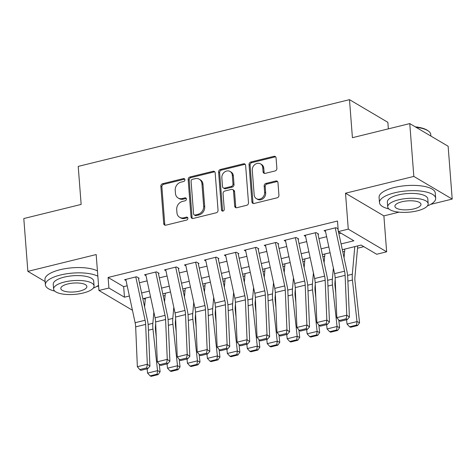 <?xml version="1.0" encoding="UTF-8"?>
<svg xmlns="http://www.w3.org/2000/svg" width="476" height="476" viewBox="0 0 476 476"><rect width="100%" height="100%" fill="white"/><g stroke="black" fill="none" stroke-linecap="round" stroke-linejoin="round"><path stroke-width="0.71" d="M184.926 179.696A1.547 1.309 -59.4 0 0 183.444 178.583L162.643 183.7A2.213 1.868 -59.4 0 0 160.846 186.259L163.72 223.589A2.213 1.868 -59.4 0 0 164.553 225.011A2.213 1.868 -59.4 0 0 165.838 225.184L186.64 220.067A1.547 1.309 -59.4 0 0 186.413 217.163L183.724 217.824A7.08 5.986 -59.4 0 1 179.613 217.282A7.08 5.986 -59.4 0 1 176.947 212.73L176.709 209.618A7.08 5.986 -59.4 0 1 182.463 201.437L185.152 200.777A1.547 1.309 -59.4 0 0 184.932 197.873L182.237 198.534A7.08 5.986 -59.4 0 1 178.125 197.992A7.08 5.986 -59.4 0 1 175.46 193.44L175.222 190.329A7.08 5.986 -59.4 0 1 180.975 182.147L183.671 181.487A1.547 1.309 -59.4 0 0 184.926 179.696M184.777 179.16A1.547 1.309 -59.4 0 0 184.486 179.196L163.679 184.313A2.213 1.868 -59.4 0 0 161.882 186.872L164.755 224.202A2.213 1.868 -59.4 0 0 165.13 225.219M187.746 217.734A1.547 1.309 -59.4 0 0 187.449 217.776L184.759 218.436L183.724 217.824M186.259 198.444A1.547 1.309 -59.4 0 0 185.967 198.486L183.278 199.146L182.237 198.534M275.074 170.944A2.213 1.868 -59.4 0 0 276.871 168.385L276.068 157.913A2.213 1.868 -59.4 0 0 275.235 156.491A2.213 1.868 -59.4 0 0 273.95 156.318L250.846 162.007A2.213 1.868 -59.4 0 0 249.049 164.559L251.923 201.889A2.213 1.868 -59.4 0 0 252.756 203.317A2.213 1.868 -59.4 0 0 254.035 203.484L277.139 197.802A2.213 1.868 -59.4 0 0 278.936 195.243L277.966 182.594A2.213 1.868 -59.4 0 0 277.133 181.172A2.213 1.868 -59.4 0 0 275.848 180.999L265.959 183.433A2.213 1.868 -59.4 0 0 264.162 185.991L264.644 192.262A5.92 5.004 -59.4 0 1 262.026 198.022A5.92 5.004 -59.4 0 1 256.397 198.647A5.92 5.004 -59.4 0 1 254.172 194.839L252.28 170.265A5.92 5.004 -59.4 0 1 254.898 164.506A5.92 5.004 -59.4 0 1 260.527 163.881A5.92 5.004 -59.4 0 1 262.752 167.689L263.067 171.782A2.213 1.868 -59.4 0 0 263.9 173.204A2.213 1.868 -59.4 0 0 265.186 173.377L275.074 170.944M409.765 123.593L448.136 146.251L452.2 199.075L413.828 176.417L409.765 123.593L352.418 137.695L349.491 99.662L78.219 166.398L81.146 204.43L23.8 218.538L27.864 271.362L96.182 254.553L98.943 290.479L108.921 288.022L108.106 277.46L337.49 221.031L338.299 231.598L348.277 229.14L386.649 251.804L376.677 254.255L361.117 245.069L342.315 249.698M413.828 176.417L345.511 193.22L348.277 229.14M215.176 172.889A2.213 1.868 -59.4 0 0 214.343 171.467A2.213 1.868 -59.4 0 0 213.058 171.3L189.954 176.983A2.213 1.868 -59.4 0 0 188.157 179.541L191.031 216.872A2.213 1.868 -59.4 0 0 191.864 218.294A2.213 1.868 -59.4 0 0 193.149 218.466L216.253 212.778A2.213 1.868 -59.4 0 0 218.05 210.225L215.176 172.889M220.4 169.492L243.504 163.809A2.213 1.868 -59.4 0 1 244.789 163.976A2.213 1.868 -59.4 0 1 245.622 165.404L248.496 202.734A2.213 1.868 -59.4 0 1 246.693 205.293L236.81 207.72A2.213 1.868 -59.4 0 1 235.525 207.554A2.213 1.868 -59.4 0 1 234.692 206.132L233.526 190.989A2.213 1.868 -59.4 0 0 232.693 189.567A2.213 1.868 -59.4 0 0 231.407 189.4L224.85 191.013A2.213 1.868 -59.4 0 0 223.054 193.565L224.261 209.327A1.547 1.309 -59.4 0 1 221.524 210.005L218.603 172.05A2.213 1.868 -59.4 0 1 220.4 169.492L221.435 170.105L244.539 164.422L243.504 163.809M27.864 271.362L45.125 281.554M139.159 278.276L136.57 276.746L124.599 279.692L126.051 280.548M159.109 273.373L156.515 271.838L144.549 274.783L146.001 275.64M179.053 268.464L176.459 266.935L164.494 269.874L165.945 270.737M198.998 263.555L196.41 262.026L184.438 264.971L185.89 265.828M218.948 258.652L216.354 257.117L204.388 260.063L205.84 260.919M238.892 253.744L236.298 252.215L224.333 255.154L225.785 256.017M258.837 248.835L256.249 247.306L244.277 250.251L245.729 251.108M278.787 243.932L276.193 242.397L264.228 245.342L265.679 246.199M298.732 239.023L296.137 237.494L284.172 240.434L285.624 241.296M318.676 234.115L316.088 232.585L304.116 235.531L305.568 236.388M108.106 277.46L123.659 286.647L127.181 285.779M139.409 282.768L147.126 280.87M159.359 277.865L167.07 275.967M179.303 272.956L187.02 271.058M199.248 268.048L206.965 266.155M219.198 263.145L226.909 261.247M239.142 258.236L246.86 256.338M259.087 253.327L266.804 251.435M279.037 248.424L286.748 246.526M298.982 243.516L306.699 241.618M318.926 238.607L326.643 236.715M338.876 233.704L340.989 233.18M325.519 231.479L324.067 230.622L336.032 227.677L338.097 228.896M163.256 295.989L165.101 295.536M183.2 291.086L185.045 290.634M203.151 286.177L204.989 285.725M223.095 281.268L224.94 280.816M243.04 276.366L244.884 275.913M262.99 271.457L264.829 271.005M282.934 266.548L284.779 266.096M302.879 261.645L304.723 261.193M322.829 256.737L324.668 256.284M342.774 251.828L344.618 251.376M357.524 248.204L363.807 246.657M143.788 298.529L145.245 299.392M388.362 128.853L387.863 122.326L349.491 99.662M345.511 193.22L383.882 215.884L399.049 212.153M430.673 204.371L452.2 199.075M383.882 215.884L386.649 251.804M96.569 286.558L98.603 286.058M341.072 243.926L353.858 240.785L338.299 231.598M108.921 288.022L124.474 297.208L129.377 296.001M141.61 292.996L149.321 291.098M161.554 288.087L169.272 286.189M181.505 283.178L189.216 281.28M201.449 278.276L209.16 276.377M221.394 273.367L229.111 271.469M241.344 268.458L249.055 266.566M261.288 263.555L269 261.657M281.233 258.647L288.95 256.748M301.183 253.738L308.894 251.846M321.127 248.835L328.839 246.937M132.441 310.257L98.943 290.479M330.082 252.702L322.365 254.6M310.138 257.611L302.421 259.509M290.187 262.52L282.476 264.418M270.243 267.423L262.526 269.321M250.299 272.332L242.581 274.23M230.348 277.24L222.637 279.138M210.404 282.143L202.687 284.041M190.459 287.052L182.742 288.95M170.509 291.961L162.798 293.853M150.565 296.863L142.848 298.761M123.659 286.647L124.474 297.208M178.125 197.992L179.166 198.605A7.08 5.986 -59.4 0 0 183.278 199.146M179.613 217.282L180.648 217.895A7.08 5.986 -59.4 0 0 184.759 218.436M214.801 171.878A2.213 1.868 -59.4 0 0 214.099 171.913L190.995 177.596A2.213 1.868 -59.4 0 0 189.192 180.148L192.066 217.484A2.213 1.868 -59.4 0 0 192.441 218.502M192.334 179.357A1.547 1.309 -59.4 0 0 191.072 181.148L193.595 213.914A1.547 1.309 -59.4 0 0 195.077 215.033L197.915 214.331A7.08 5.986 -59.4 0 0 203.674 206.156L201.949 183.754A7.08 5.986 -59.4 0 0 199.283 179.196A7.08 5.986 -59.4 0 0 195.172 178.661L192.334 179.357M194.178 214.914L195.214 215.527A1.547 1.309 -59.4 0 0 196.118 215.64L195.077 215.033M199.283 179.196L200.319 179.809A7.08 5.986 -59.4 0 1 202.984 184.367L204.71 206.768A7.08 5.986 -59.4 0 1 198.956 214.944L196.118 215.64M245.247 164.387A2.213 1.868 -59.4 0 0 244.539 164.422M232.693 189.567L233.728 190.18A2.213 1.868 -59.4 0 1 234.561 191.602L235.727 206.745A2.213 1.868 -59.4 0 0 236.102 207.756M221.435 170.105A2.213 1.868 -59.4 0 0 219.638 172.663L222.56 210.618A1.547 1.309 -59.4 0 0 222.714 211.16M232.318 175.281A5.92 5.004 -59.4 0 0 230.086 171.473A5.92 5.004 -59.4 0 0 224.464 172.098A5.92 5.004 -59.4 0 0 221.84 177.857L222.506 186.515A2.213 1.868 -59.4 0 0 223.339 187.937A2.213 1.868 -59.4 0 0 224.624 188.109L231.187 186.497A2.213 1.868 -59.4 0 0 232.984 183.938L232.318 175.281L233.353 175.894A5.92 5.004 -59.4 0 0 231.128 172.086L230.086 171.473M223.339 187.937L224.38 188.55A2.213 1.868 -59.4 0 0 225.666 188.722L224.624 188.109M233.353 175.894L234.019 184.551A2.213 1.868 -59.4 0 1 232.223 187.104L225.666 188.722M260.527 163.881L261.562 164.494A5.92 5.004 -59.4 0 1 263.793 168.302L264.109 172.395A2.213 1.868 -59.4 0 0 264.483 173.413M256.397 198.647L257.433 199.26A5.92 5.004 -59.4 0 0 263.061 198.635A5.92 5.004 -59.4 0 0 265.679 192.875L264.644 192.262M277.591 181.576A2.213 1.868 -59.4 0 0 276.883 181.612L267 184.045A2.213 1.868 -59.4 0 0 265.197 186.604L265.679 192.875M275.693 156.896A2.213 1.868 -59.4 0 0 274.985 156.931L251.881 162.613A2.213 1.868 -59.4 0 0 250.084 165.172L252.958 202.502A2.213 1.868 -59.4 0 0 253.333 203.52M150.136 375.879L151.16 376.337L158.145 374.618L157.122 374.16L150.136 375.879L147.566 373.107L147.096 368.811M144.579 306.812L145.358 298.143M147.566 373.107L157.538 370.649L152.963 329.094A16.904 6.961 -103.8 0 1 152.855 323.299L153.855 312.167M157.122 374.16L157.538 370.649L160.097 371.798L158.145 374.618M155.688 323.71L155.45 326.381A11.269 4.641 76.2 0 0 155.521 330.243L156.241 336.8M159.258 364.158L160.097 371.798M135.779 276.943L145.097 320.265A11.269 4.641 -103.8 0 1 145.644 324.412L147.328 364.259L149.946 366.163L148.256 326.316A16.904 6.961 76.2 0 0 147.441 320.104L138.48 278.442M125.807 279.394L135.124 322.716A11.269 4.641 -103.8 0 1 135.666 326.863L137.356 366.71L147.328 364.259L146.733 367.883L139.748 369.596L140.795 370.358L147.774 368.644L146.733 367.883M147.774 368.644L149.946 366.163M137.356 366.71L139.748 369.596M97.848 276.211A28.173 9.597 175.6 0 0 60.506 274.997A28.173 9.597 175.6 0 0 45.375 284.815A28.173 9.597 175.6 0 0 54.746 291.098M97.443 270.927A28.173 9.597 175.6 0 0 60.101 269.714A28.173 9.597 175.6 0 0 44.97 279.531L45.375 284.815M53.615 289.069L53.241 284.208A20.284 6.908 -4.4 0 1 64.135 277.139A20.284 6.908 -4.4 0 1 93.695 281.096L94.069 285.957A20.284 6.908 175.6 0 0 64.51 282A20.284 6.908 175.6 0 0 53.615 289.069A20.284 6.908 175.6 0 0 83.175 293.026A20.284 6.908 175.6 0 0 94.069 285.957M79.861 291.062A13.072 4.451 175.6 0 0 86.876 286.51A13.072 4.451 175.6 0 0 67.83 283.958A13.072 4.451 175.6 0 0 60.809 288.515A13.072 4.451 175.6 0 0 79.861 291.062M93.26 288.135A28.173 9.597 175.6 0 0 98.544 285.291M427.365 205.947A28.173 9.597 175.6 0 0 435.665 198.302A28.173 9.597 175.6 0 0 394.61 192.81A28.173 9.597 175.6 0 0 379.479 202.627A28.173 9.597 175.6 0 0 388.85 208.91M435.665 198.302L435.254 193.018A28.173 9.597 175.6 0 0 394.199 187.526A28.173 9.597 175.6 0 0 379.075 197.344L379.479 202.627M387.72 206.881L387.345 202.02A20.284 6.908 -4.4 0 1 398.239 194.952A20.284 6.908 -4.4 0 1 427.799 198.909L428.174 203.77A20.284 6.908 175.6 0 0 398.608 199.813A20.284 6.908 175.6 0 0 387.72 206.881A20.284 6.908 175.6 0 0 417.279 210.838A20.284 6.908 175.6 0 0 428.174 203.77M413.959 208.875A13.072 4.451 175.6 0 0 420.98 204.323A13.072 4.451 175.6 0 0 401.928 201.77A13.072 4.451 175.6 0 0 394.907 206.328A13.072 4.451 175.6 0 0 413.959 208.875M430.875 136.059L430.75 134.488A28.173 9.597 175.6 0 0 428.578 131.168A28.173 9.597 175.6 0 0 416.006 127.276M415.233 126.824A27.501 9.365 -4.4 0 1 427.906 130.668L428.578 131.168M170.087 370.971L171.11 371.429L178.089 369.715L177.066 369.251L170.087 370.971L167.516 368.198L167.04 363.902M164.529 301.909L165.303 293.24M167.516 368.198L177.488 365.747L172.913 324.192A16.904 6.961 -103.8 0 1 172.806 318.396L173.799 307.258M177.066 369.251L177.488 365.747L180.041 366.889L178.089 369.715M175.632 318.801L175.394 321.473A11.269 4.641 76.2 0 0 175.465 325.334L176.191 331.891M179.202 359.255L180.041 366.889M190.031 366.062L191.055 366.52L198.034 364.806L197.01 364.348L190.031 366.062L187.461 363.289L186.985 358.999M184.474 297L185.253 288.331M187.461 363.289L197.433 360.838L192.857 319.283A16.904 6.961 -103.8 0 1 192.75 313.488L193.75 302.349M197.01 364.348L197.433 360.838L199.991 361.986L198.034 364.806M195.582 313.898L195.344 316.564A11.269 4.641 76.2 0 0 195.416 320.431L196.136 326.988M199.146 354.346L199.991 361.986M209.975 361.159L210.999 361.617L217.984 359.898L216.961 359.44L209.975 361.159L207.405 358.386L206.935 354.09M204.418 292.091L205.198 283.422M207.405 358.386L217.377 355.929L212.802 314.374A16.904 6.961 -103.8 0 1 212.695 308.579L213.694 297.446M216.961 359.44L217.377 355.929L219.936 357.077L217.984 359.898M215.527 308.989L215.289 311.661A11.269 4.641 76.2 0 0 215.36 315.523L216.08 322.079M219.097 349.438L219.936 357.077M229.926 356.25L230.949 356.708L237.929 354.995L236.905 354.531L229.926 356.25L227.355 353.478L226.879 349.182M224.369 287.189L225.142 278.519M227.355 353.478L237.328 351.026L232.752 309.471A16.904 6.961 -103.8 0 1 232.645 303.676L233.639 292.538M236.905 354.531L237.328 351.026L239.88 352.169L237.929 354.995M235.471 304.081L235.233 306.752A11.269 4.641 76.2 0 0 235.305 310.614L236.031 317.171M239.041 344.535L239.88 352.169M155.723 272.034L165.041 315.356A11.269 4.641 -103.8 0 1 165.589 319.503L167.272 359.35L169.89 361.26L168.201 321.413A16.904 6.961 76.2 0 0 167.385 315.195L158.425 273.539M145.751 274.485L155.069 317.813A11.269 4.641 -103.8 0 1 155.616 321.954L157.3 361.802L167.272 359.35L166.677 362.974L159.698 364.687L160.739 365.455L167.725 363.735L166.677 362.974M167.725 363.735L169.89 361.26M157.3 361.802L159.698 364.687M175.674 267.125L184.991 310.453A11.269 4.641 -103.8 0 1 185.533 314.594L187.223 354.442L189.835 356.351L188.151 316.504A16.904 6.961 76.2 0 0 187.33 310.287L178.375 268.631M165.696 269.583L175.013 312.905A11.269 4.641 -103.8 0 1 175.561 317.052L177.25 356.899L187.223 354.442L186.622 358.065L179.642 359.785L180.69 360.546L187.669 358.827L186.622 358.065M187.669 358.827L189.835 356.351M177.25 356.899L179.642 359.785M195.618 262.222L204.936 305.544A11.269 4.641 -103.8 0 1 205.483 309.692L207.167 349.539L209.785 351.443L208.095 311.596A16.904 6.961 76.2 0 0 207.28 305.384L198.319 263.722M185.646 264.674L194.964 307.996A11.269 4.641 -103.8 0 1 195.505 312.143L197.195 351.99L207.167 349.539L206.572 353.162L199.587 354.876L200.634 355.637L207.613 353.924L206.572 353.162M207.613 353.924L209.785 351.443M197.195 351.99L199.587 354.876M215.563 257.314L224.88 300.642A11.269 4.641 -103.8 0 1 225.428 304.783L227.111 344.63L229.73 346.54L228.04 306.693A16.904 6.961 76.2 0 0 227.225 300.475L218.264 258.819M205.59 259.765L214.908 303.093A11.269 4.641 -103.8 0 1 215.455 307.234L217.139 347.081L227.111 344.63L226.516 348.253L219.537 349.967L220.578 350.735L227.564 349.015L226.516 348.253M227.564 349.015L229.73 346.54M217.139 347.081L219.537 349.967M249.87 351.342L250.894 351.8L257.873 350.086L256.85 349.628L249.87 351.342L247.3 348.569L246.824 344.279M244.313 282.28L245.092 273.611M247.3 348.569L257.272 346.117L252.696 304.563A16.904 6.961 -103.8 0 1 252.589 298.767L253.589 287.629M256.85 349.628L257.272 346.117L259.831 347.266L257.873 350.086M255.422 299.178L255.184 301.844A11.269 4.641 76.2 0 0 255.255 305.711L255.975 312.268M258.986 339.626L259.831 347.266M235.513 252.405L244.831 295.733A11.269 4.641 -103.8 0 1 245.372 299.874L247.062 339.721L249.674 341.631L247.99 301.784A16.904 6.961 76.2 0 0 247.169 295.566L238.214 253.91M225.535 254.862L234.852 298.184A11.269 4.641 -103.8 0 1 235.4 302.331L237.09 342.179L247.062 339.721L246.461 343.345L239.482 345.064L240.529 345.826L247.508 344.106L246.461 343.345M247.508 344.106L249.674 341.631M237.09 342.179L239.482 345.064M269.815 346.439L270.838 346.897L277.823 345.177L276.8 344.719L269.815 346.439L267.244 343.666L266.774 339.37M264.257 277.371L265.037 268.702M267.244 343.666L277.216 341.209L272.641 299.654A16.904 6.961 -103.8 0 1 272.534 293.859L273.533 282.726M276.8 344.719L277.216 341.209L279.775 342.357L277.823 345.177M275.366 294.269L275.128 296.941A11.269 4.641 76.2 0 0 275.199 300.802L275.919 307.359M278.936 334.723L279.775 342.357M255.457 247.502L264.775 290.824A11.269 4.641 -103.8 0 1 265.322 294.971L267.006 334.818L269.624 336.722L267.934 296.875A16.904 6.961 76.2 0 0 267.119 290.663L258.159 249.002M245.485 249.954L254.803 293.281A11.269 4.641 -103.8 0 1 255.344 297.423L257.034 337.27L267.006 334.818L266.411 338.442L259.426 340.156L260.473 340.917L267.452 339.204L266.411 338.442M267.452 339.204L269.624 336.722M257.034 337.27L259.426 340.156M289.765 341.53L290.788 341.988L297.768 340.275L296.744 339.81L289.765 341.53L287.195 338.757L286.719 334.461M284.208 272.468L284.981 263.799M287.195 338.757L297.167 336.306L292.591 294.751A16.904 6.961 -103.8 0 1 292.484 288.956L293.478 277.817M296.744 339.81L297.167 336.306L299.719 337.448L297.768 340.275M295.31 289.36L295.072 292.032A11.269 4.641 76.2 0 0 295.144 295.894L295.87 302.45M298.88 329.814L299.719 337.448M275.402 242.593L284.719 285.921A11.269 4.641 -103.8 0 1 285.267 290.062L286.951 329.91L289.569 331.82L287.879 291.972A16.904 6.961 76.2 0 0 287.064 285.755L278.103 244.099M265.43 245.045L274.747 288.373A11.269 4.641 -103.8 0 1 275.295 292.514L276.978 332.361L286.951 329.91L286.356 333.533L279.376 335.253L280.418 336.014L287.403 334.295L286.356 333.533M287.403 334.295L289.569 331.82M276.978 332.361L279.376 335.253M309.709 336.621L310.733 337.085L317.712 335.366L316.689 334.908L309.709 336.621L307.139 333.849L306.663 329.559M304.152 267.56L304.932 258.89M307.139 333.849L317.111 331.397L312.536 289.842A16.904 6.961 -103.8 0 1 312.429 284.047L313.428 272.909M316.689 334.908L317.111 331.397L319.67 332.545L317.712 335.366M315.261 284.458L315.023 287.123A11.269 4.641 76.2 0 0 315.094 290.991L315.814 297.548M318.825 324.906L319.67 332.545M295.352 237.685L304.67 281.013A11.269 4.641 -103.8 0 1 305.211 285.154L306.901 325.001L309.513 326.911L307.829 287.064A16.904 6.961 76.2 0 0 307.008 280.846L298.053 239.19M285.374 240.142L294.692 283.464A11.269 4.641 -103.8 0 1 295.239 287.611L296.929 327.458L306.901 325.001L306.3 328.624L299.321 330.344L300.368 331.106L307.347 329.386L306.3 328.624M307.347 329.386L309.513 326.911M296.929 327.458L299.321 330.344M329.654 331.718L330.677 332.177L337.662 330.457L336.639 329.999L329.654 331.718L327.083 328.946L326.613 324.65M324.096 262.651L324.876 253.982M327.083 328.946L337.056 326.488L332.48 284.934A16.904 6.961 -103.8 0 1 332.373 279.138L333.373 268.006M336.639 329.999L337.056 326.488L339.614 327.637L337.662 330.457M335.205 279.549L334.967 282.22A11.269 4.641 76.2 0 0 335.039 286.082L335.758 292.639M338.775 320.003L339.614 327.637M315.296 232.782L324.614 276.104A11.269 4.641 -103.8 0 1 325.162 280.251L326.845 320.098L329.463 322.002L327.774 282.155A16.904 6.961 76.2 0 0 326.958 275.943L317.998 234.281M305.324 235.233L314.642 278.561A11.269 4.641 -103.8 0 1 315.183 282.702L316.873 322.55L326.845 320.098L326.25 323.722L319.265 325.435L320.312 326.197L327.292 324.483L326.25 323.722M327.292 324.483L329.463 322.002M316.873 322.55L319.265 325.435M349.604 326.81L350.628 327.268L357.607 325.554L356.583 325.096L349.604 326.81L347.034 324.037L346.558 319.741M344.047 257.748L344.82 249.079M347.034 324.037L357.006 321.586L352.43 280.031A16.904 6.961 -103.8 0 1 352.323 274.236L354.798 246.622M356.583 325.096L357.006 321.586L359.558 322.728L357.607 325.554M357.732 245.902L354.912 277.312A11.269 4.641 76.2 0 0 354.983 281.173L359.558 322.728M335.241 227.873L344.559 271.201A11.269 4.641 -103.8 0 1 345.106 275.342L346.79 315.189L349.408 317.099L347.718 277.252A16.904 6.961 76.2 0 0 346.903 271.034L338.436 231.675M338.234 230.729L337.942 229.378M325.269 230.325L334.586 273.652A11.269 4.641 -103.8 0 1 335.134 277.794L336.818 317.641L346.79 315.189L346.195 318.813L339.215 320.532L340.257 321.294L347.242 319.575L346.195 318.813M347.242 319.575L349.408 317.099M336.818 317.641L339.215 320.532M184.486 179.196L183.444 178.583M187.449 217.776L186.413 217.163M185.967 198.486L184.932 197.873M164.755 224.202L163.72 223.589M161.882 186.872L160.846 186.259M163.679 184.313L162.643 183.7M192.066 217.484L191.031 216.872M189.192 180.148L188.157 179.541M190.995 177.596L189.954 176.983M214.099 171.913L213.058 171.3M198.956 214.944L197.915 214.331M204.71 206.768L203.674 206.156M202.984 184.367L201.949 183.754M235.727 206.745L234.692 206.132M234.561 191.602L233.526 190.989M222.56 210.618L221.524 210.005M219.638 172.663L218.603 172.05M232.223 187.104L231.187 186.497M234.019 184.551L232.984 183.938M264.109 172.395L263.067 171.782M263.793 168.302L262.752 167.689M265.197 186.604L264.162 185.991M267 184.045L265.959 183.433M276.883 181.612L275.848 180.999M252.958 202.502L251.923 201.889M250.084 165.172L249.049 164.559M251.881 162.613L250.846 162.007M274.985 156.931L273.95 156.318M148.423 330.213L152.963 329.094M148.125 324.465L152.855 323.299M145.097 320.265L135.124 322.716M145.644 324.412L135.666 326.863M168.367 325.31L172.913 324.192M168.07 319.557L172.806 318.396M188.312 320.402L192.857 319.283M188.02 314.654L192.75 313.488M208.262 315.493L212.802 314.374M207.964 309.745L212.695 308.579M228.206 310.59L232.752 309.471M227.909 304.836L232.645 303.676M165.041 315.356L155.069 317.813M165.589 319.503L155.616 321.954M184.991 310.453L175.013 312.905M185.533 314.594L175.561 317.052M204.936 305.544L194.964 307.996M205.483 309.692L195.505 312.143M224.88 300.642L214.908 303.093M225.428 304.783L215.455 307.234M248.151 305.681L252.696 304.563M247.859 299.934L252.589 298.767M244.831 295.733L234.852 298.184M245.372 299.874L235.4 302.331M268.101 300.772L272.641 299.654M267.804 295.025L272.534 293.859M264.775 290.824L254.803 293.281M265.322 294.971L255.344 297.423M288.045 295.87L292.591 294.751M287.748 290.116L292.484 288.956M284.719 285.921L274.747 288.373M285.267 290.062L275.295 292.514M307.99 290.961L312.536 289.842M307.698 285.213L312.429 284.047M304.67 281.013L294.692 283.464M305.211 285.154L295.239 287.611M327.94 286.052L332.48 284.934M327.643 280.305L332.373 279.138M324.614 276.104L314.642 278.561M325.162 280.251L315.183 282.702M347.885 281.149L352.43 280.031M347.587 275.396L352.323 274.236M344.559 271.201L334.586 273.652M345.106 275.342L335.134 277.794"/></g></svg>
